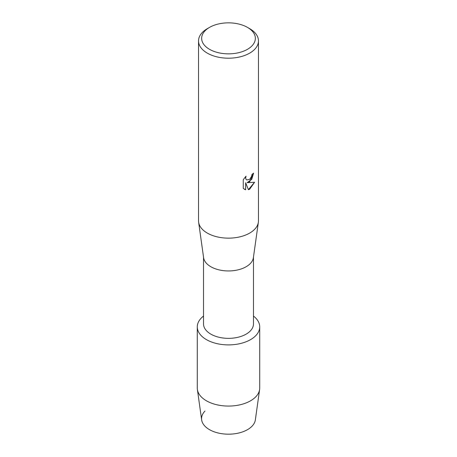 <?xml version="1.0" encoding="UTF-8"?>
<svg xmlns="http://www.w3.org/2000/svg" width="457" height="457" viewBox="0 0 457 457"><rect width="100%" height="100%" fill="white"/><g stroke="black" fill="none" stroke-linecap="round" stroke-linejoin="round"><path stroke-width="0.69" d="M259.719 326.875A31.219 18.023 180 0 1 250.573 339.62A31.219 18.023 180 0 0 253.475 316.061A31.219 18.023 180 0 1 259.719 326.875L259.719 388.05A31.219 18.023 180 0 1 259.616 389.501L255.354 419.892A26.94 15.555 180 0 1 247.551 429.631A26.94 15.555 180 0 1 212.265 431.042A26.94 15.555 180 0 1 204.965 411.06M253.475 257.114L253.475 323.933A24.975 14.418 180 0 1 246.157 334.13A24.975 14.418 180 0 1 218.943 337.255A24.975 14.418 180 0 1 203.525 323.933L203.525 257.114M250.573 339.62A31.219 18.023 180 0 1 208.049 340.494A31.219 18.023 180 0 1 203.525 316.061A31.219 18.023 180 0 0 197.281 326.875A31.219 18.023 180 0 0 216.555 343.527A31.219 18.023 180 0 0 250.573 339.62M247.483 27.391L249.693 28.665A29.968 17.303 180 0 1 258.468 40.896L258.468 220.845A29.968 17.303 180 0 1 258.371 222.245L253.389 257.697A24.975 14.418 180 0 1 246.157 266.722A24.975 14.418 180 0 1 219.886 270.064A24.975 14.418 180 0 1 203.611 257.697L198.629 222.245A29.968 17.303 180 0 1 198.532 220.845L198.532 40.896A29.968 17.303 180 0 1 207.307 28.665A29.968 17.303 180 0 1 207.312 28.665L209.517 27.391A26.849 15.498 180 0 1 247.483 27.391A26.849 15.498 180 0 1 247.483 49.31A26.849 15.498 180 0 1 209.517 49.31A26.849 15.498 180 0 1 209.517 27.391L207.307 28.665M258.371 222.245A29.968 17.303 180 0 1 249.688 233.081A29.968 17.303 180 0 1 218.16 237.086A29.968 17.303 180 0 1 198.629 222.245M243.255 179.71L246.032 176.162L245.655 177.887L245.923 179.121L246.683 179.938L249.688 179.367L251.653 176.259L251.938 174.46A29.968 17.303 0 0 0 253.618 173.117L249.688 181.703L247.123 182.68L254.583 182.252L249.688 189.192L248.425 189.729L245.66 182.771L245.66 189.809L243.255 188.393M258.468 40.896A29.968 17.303 180 0 1 249.688 53.132A29.968 17.303 180 0 1 217.029 56.885A29.968 17.303 180 0 1 198.532 40.896M243.25 188.393L243.25 179.71M253.572 173.157L251.744 179.355L247.123 182.68M246.66 179.927L245.883 179.098L245.609 177.864L245.935 176.253M244.364 189.284L245.615 189.786L245.66 182.771M248.414 189.695L254.526 182.263M259.616 389.501A31.219 18.023 180 0 1 250.573 400.789A31.219 18.023 180 0 1 217.726 404.965A31.219 18.023 180 0 1 197.384 389.501A31.219 18.023 180 0 1 197.281 388.05L197.281 326.875M247.551 429.631A26.94 15.555 180 0 1 219.206 433.23A26.94 15.555 180 0 1 201.646 419.892L197.384 389.501"/></g></svg>
